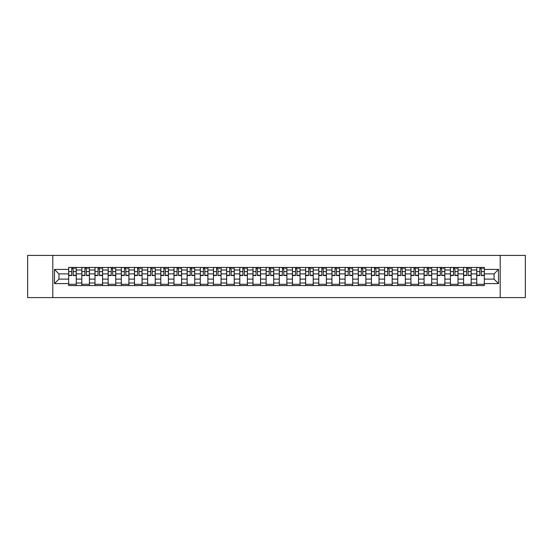 <?xml version="1.0" encoding="UTF-8"?>
<svg xmlns="http://www.w3.org/2000/svg" width="553" height="553" viewBox="0 0 553 553"><rect width="100%" height="100%" fill="white"/><g stroke="black" fill="none" stroke-linecap="round" stroke-linejoin="round"><path stroke-width="0.83" d="M500.202 297.597L525.35 297.597L525.35 255.403L27.65 255.403L27.65 297.597L500.202 297.597L500.202 255.403M81.823 285.569L81.823 270.002L76.259 270.002L76.259 285.569M76.259 270.002L76.259 267.431M81.823 270.002L81.823 267.431M89.42 267.431L89.42 285.569M94.992 285.569L94.992 267.431M102.582 267.431L102.582 285.569M108.153 285.569L108.153 267.431M115.75 267.431L115.75 285.569M121.314 285.569L121.314 267.431M128.911 267.431L128.911 285.569M134.483 285.569L134.483 267.431M142.073 267.431L142.073 285.569M147.644 285.569L147.644 267.431M155.241 267.431L155.241 285.569M160.805 285.569L160.805 267.431M168.402 267.431L168.402 285.569M173.974 285.569L173.974 267.431M181.571 267.431L181.571 285.569M187.135 285.569L187.135 267.431M194.732 267.431L194.732 285.569M200.304 285.569L200.304 267.431M207.893 267.431L207.893 285.569M213.465 285.569L213.465 267.431M221.062 267.431L221.062 285.569M226.626 285.569L226.626 267.431M234.223 267.431L234.223 285.569M239.795 285.569L239.795 267.431M247.385 267.431L247.385 285.569M252.956 285.569L252.956 267.431M260.553 267.431L260.553 285.569M266.117 285.569L266.117 267.431M273.714 267.431L273.714 285.569M279.286 285.569L279.286 267.431M286.883 267.431L286.883 285.569M292.447 285.569L292.447 267.431M300.044 267.431L300.044 285.569M305.615 285.569L305.615 267.431M313.205 267.431L313.205 285.569M318.777 285.569L318.777 267.431M326.374 267.431L326.374 285.569M331.938 285.569L331.938 267.431M339.535 267.431L339.535 285.569M345.107 285.569L345.107 267.431M352.696 267.431L352.696 285.569M358.268 285.569L358.268 267.431M365.865 267.431L365.865 285.569M371.429 285.569L371.429 267.431M379.026 267.431L379.026 285.569M384.598 285.569L384.598 267.431M392.195 267.431L392.195 285.569M397.759 285.569L397.759 267.431M405.356 267.431L405.356 285.569M410.927 285.569L410.927 267.431M418.517 267.431L418.517 285.569M424.089 285.569L424.089 267.431M431.686 267.431L431.686 285.569M437.25 285.569L437.25 267.431M444.847 267.431L444.847 285.569M450.419 285.569L450.419 267.431M458.008 267.431L458.008 285.569M463.58 285.569L463.58 267.431M471.177 267.431L471.177 285.569M476.741 285.569L476.741 267.431M476.741 279.113L471.177 279.113M463.58 279.113L458.008 279.113M450.419 279.113L444.847 279.113M437.25 279.113L431.686 279.113M424.089 279.113L418.517 279.113M410.927 279.113L405.356 279.113M397.759 279.113L392.195 279.113M384.598 279.113L379.026 279.113M371.429 279.113L365.865 279.113M358.268 279.113L352.696 279.113M345.107 279.113L339.535 279.113M331.938 279.113L326.374 279.113M318.777 279.113L313.205 279.113M305.615 279.113L300.044 279.113M292.447 279.113L286.883 279.113M279.286 279.113L273.714 279.113M266.117 279.113L260.553 279.113M252.956 279.113L247.385 279.113M239.795 279.113L234.223 279.113M226.626 279.113L221.062 279.113M213.465 279.113L207.893 279.113M200.304 279.113L194.732 279.113M187.135 279.113L181.571 279.113M173.974 279.113L168.402 279.113M160.805 279.113L155.241 279.113M147.644 279.113L142.073 279.113M134.483 279.113L128.911 279.113M121.314 279.113L115.75 279.113M108.153 279.113L102.582 279.113M94.992 279.113L89.42 279.113M81.823 279.113L76.259 279.113M476.741 273.887L471.177 273.887M463.58 273.887L458.008 273.887M450.419 273.887L444.847 273.887M437.25 273.887L431.686 273.887M424.089 273.887L418.517 273.887M410.927 273.887L405.356 273.887M397.759 273.887L392.195 273.887M384.598 273.887L379.026 273.887M371.429 273.887L365.865 273.887M358.268 273.887L352.696 273.887M345.107 273.887L339.535 273.887M331.938 273.887L326.374 273.887M318.777 273.887L313.205 273.887M305.615 273.887L300.044 273.887M292.447 273.887L286.883 273.887M279.286 273.887L273.714 273.887M266.117 273.887L260.553 273.887M252.956 273.887L247.385 273.887M239.795 273.887L234.223 273.887M226.626 273.887L221.062 273.887M213.465 273.887L207.893 273.887M200.304 273.887L194.732 273.887M187.135 273.887L181.571 273.887M173.974 273.887L168.402 273.887M160.805 273.887L155.241 273.887M147.644 273.887L142.073 273.887M134.483 273.887L128.911 273.887M121.314 273.887L115.75 273.887M108.153 273.887L102.582 273.887M94.992 273.887L89.42 273.887M81.823 273.887L76.259 273.887M58.957 279.113L68.662 279.113L68.662 273.887L58.957 273.887L58.957 279.113L54.484 283.585L54.484 269.415L68.662 269.415L68.662 273.887M484.338 273.887L484.338 279.113L494.043 279.113L494.043 273.887L484.338 273.887L484.338 267.431L68.662 267.431L68.662 269.415M484.338 269.415L498.516 269.415L498.516 283.585L484.338 283.585L484.338 279.113M68.662 279.113L68.662 285.569L484.338 285.569L484.338 283.585M68.662 283.585L54.484 283.585M52.798 297.597L52.798 255.403M76.259 284.304L68.662 284.304M71.738 268.696L73.176 268.696M89.42 284.304L81.823 284.304M84.906 268.696L86.337 268.696M102.582 284.304L94.992 284.304M98.068 268.696L99.505 268.696M115.75 284.304L108.153 284.304M111.236 268.696L112.667 268.696M128.911 284.304L121.314 284.304M124.397 268.696L125.828 268.696M142.073 284.304L134.483 284.304M137.559 268.696L138.997 268.696M155.241 284.304L147.644 284.304M150.727 268.696L152.158 268.696M168.402 284.304L160.805 284.304M163.888 268.696L165.326 268.696M181.571 284.304L173.974 284.304M177.05 268.696L178.488 268.696M194.732 284.304L187.135 284.304M190.218 268.696L191.649 268.696M207.893 284.304L200.304 284.304M203.38 268.696L204.817 268.696M221.062 284.304L213.465 284.304M216.548 268.696L217.979 268.696M234.223 284.304L226.626 284.304M229.709 268.696L231.14 268.696M247.385 284.304L239.795 284.304M242.871 268.696L244.308 268.696M260.553 284.304L252.956 284.304M256.039 268.696L257.47 268.696M273.714 284.304L266.117 284.304M269.2 268.696L270.638 268.696M286.883 284.304L279.286 284.304M282.362 268.696L283.8 268.696M300.044 284.304L292.447 284.304M295.53 268.696L296.961 268.696M313.205 284.304L305.615 284.304M308.692 268.696L310.129 268.696M326.374 284.304L318.777 284.304M321.86 268.696L323.291 268.696M339.535 284.304L331.938 284.304M335.021 268.696L336.452 268.696M352.696 284.304L345.107 284.304M348.183 268.696L349.62 268.696M365.865 284.304L358.268 284.304M361.351 268.696L362.782 268.696M379.026 284.304L371.429 284.304M374.512 268.696L375.95 268.696M392.195 284.304L384.598 284.304M387.674 268.696L389.112 268.696M405.356 284.304L397.759 284.304M400.842 268.696L402.273 268.696M418.517 284.304L410.927 284.304M414.003 268.696L415.441 268.696M431.686 284.304L424.089 284.304M427.172 268.696L428.603 268.696M444.847 284.304L437.25 284.304M440.333 268.696L441.764 268.696M458.008 284.304L450.419 284.304M453.495 268.696L454.932 268.696M471.177 284.304L463.58 284.304M466.663 268.696L468.094 268.696M484.338 284.304L476.741 284.304M479.824 268.696L481.262 268.696M54.484 269.415L58.957 273.887M494.043 279.113L498.516 283.585M494.043 273.887L498.516 269.415M73.176 275.532L73.176 267.514L76.21 267.514L76.21 275.532L73.176 275.532M71.738 268.613L73.176 268.613M74.441 268.613L75.118 268.613M70.473 267.514L68.703 267.514L68.703 275.532L71.738 275.532L71.738 267.514L74.441 267.514M86.337 275.532L86.337 267.514L89.379 267.514L89.379 275.532L86.337 275.532M84.906 268.613L86.337 268.613M87.602 268.613L88.28 268.613M83.641 267.514L81.865 267.514L81.865 275.532L84.906 275.532L84.906 267.514L87.602 267.514M99.505 275.532L99.505 267.514L102.54 267.514L102.54 275.532L99.505 275.532M98.068 268.613L99.505 268.613M100.77 268.613L101.441 268.613M96.803 267.514L95.033 267.514L95.033 275.532L98.068 275.532L98.068 267.514L100.77 267.514M112.667 275.532L112.667 267.514L115.708 267.514L115.708 275.532L112.667 275.532M111.236 268.613L112.667 268.613M113.932 268.613L114.609 268.613M109.964 267.514L108.194 267.514L108.194 275.532L111.236 275.532L111.236 267.514L113.932 267.514M125.828 275.532L125.828 267.514L128.87 267.514L128.87 275.532L125.828 275.532M124.397 268.613L125.828 268.613M127.1 268.613L127.771 268.613M123.132 267.514L121.356 267.514L121.356 275.532L124.397 275.532L124.397 267.514L127.1 267.514M138.997 275.532L138.997 267.514L142.031 267.514L142.031 275.532L138.997 275.532M137.559 268.613L138.997 268.613M140.262 268.613L140.939 268.613M136.294 267.514L134.524 267.514L134.524 275.532L137.559 275.532L137.559 267.514L140.262 267.514M152.158 275.532L152.158 267.514L155.199 267.514L155.199 275.532L152.158 275.532M150.727 268.613L152.158 268.613M153.423 268.613L154.1 268.613M149.462 267.514L147.686 267.514L147.686 275.532L150.727 275.532L150.727 267.514L153.423 267.514M165.326 275.532L165.326 267.514L168.361 267.514L168.361 275.532L165.326 275.532M163.888 268.613L165.326 268.613M166.591 268.613L167.262 268.613M162.623 267.514L160.854 267.514L160.854 275.532L163.888 275.532L163.888 267.514L166.591 267.514M178.488 275.532L178.488 267.514L181.522 267.514L181.522 275.532L178.488 275.532M177.05 268.613L178.488 268.613M179.753 268.613L180.43 268.613M175.785 267.514L174.015 267.514L174.015 275.532L177.05 275.532L177.05 267.514L179.753 267.514M191.649 275.532L191.649 267.514L194.691 267.514L194.691 275.532L191.649 275.532M190.218 268.613L191.649 268.613M192.914 268.613L193.591 268.613M188.953 267.514L187.177 267.514L187.177 275.532L190.218 275.532L190.218 267.514L192.914 267.514M204.817 275.532L204.817 267.514L207.852 267.514L207.852 275.532L204.817 275.532M203.38 268.613L204.817 268.613M206.082 268.613L206.753 268.613M202.115 267.514L200.345 267.514L200.345 275.532L203.38 275.532L203.38 267.514L206.082 267.514M217.979 275.532L217.979 267.514L221.02 267.514L221.02 275.532L217.979 275.532M216.548 268.613L217.979 268.613M219.244 268.613L219.921 268.613M215.276 267.514L213.506 267.514L213.506 275.532L216.548 275.532L216.548 267.514L219.244 267.514M231.14 275.532L231.14 267.514L234.182 267.514L234.182 275.532L231.14 275.532M229.709 268.613L231.14 268.613M232.412 268.613L233.083 268.613M228.444 267.514L226.668 267.514L226.668 275.532L229.709 275.532L229.709 267.514L232.412 267.514M244.308 275.532L244.308 267.514L247.343 267.514L247.343 275.532L244.308 275.532M242.871 268.613L244.308 268.613M245.573 268.613L246.251 268.613M241.606 267.514L239.836 267.514L239.836 275.532L242.871 275.532L242.871 267.514L245.573 267.514M257.47 275.532L257.47 267.514L260.511 267.514L260.511 275.532L257.47 275.532M256.039 268.613L257.47 268.613M258.735 268.613L259.412 268.613M254.774 267.514L252.998 267.514L252.998 275.532L256.039 275.532L256.039 267.514L258.735 267.514M270.638 275.532L270.638 267.514L273.673 267.514L273.673 275.532L270.638 275.532M269.2 268.613L270.638 268.613M271.903 268.613L272.574 268.613M267.935 267.514L266.166 267.514L266.166 275.532L269.2 275.532L269.2 267.514L271.903 267.514M283.8 275.532L283.8 267.514L286.834 267.514L286.834 275.532L283.8 275.532M282.362 268.613L283.8 268.613M285.065 268.613L285.742 268.613M281.097 267.514L279.327 267.514L279.327 275.532L282.362 275.532L282.362 267.514L285.065 267.514M296.961 275.532L296.961 267.514L300.002 267.514L300.002 275.532L296.961 275.532M295.53 268.613L296.961 268.613M298.226 268.613L298.903 268.613M294.265 267.514L292.489 267.514L292.489 275.532L295.53 275.532L295.53 267.514L298.226 267.514M310.129 275.532L310.129 267.514L313.164 267.514L313.164 275.532L310.129 275.532M308.692 268.613L310.129 268.613M311.394 268.613L312.065 268.613M307.427 267.514L305.657 267.514L305.657 275.532L308.692 275.532L308.692 267.514L311.394 267.514M323.291 275.532L323.291 267.514L326.332 267.514L326.332 275.532L323.291 275.532M321.86 268.613L323.291 268.613M324.556 268.613L325.233 268.613M320.588 267.514L318.818 267.514L318.818 275.532L321.86 275.532L321.86 267.514L324.556 267.514M336.452 275.532L336.452 267.514L339.494 267.514L339.494 275.532L336.452 275.532M335.021 268.613L336.452 268.613M337.724 268.613L338.395 268.613M333.756 267.514L331.98 267.514L331.98 275.532L335.021 275.532L335.021 267.514L337.724 267.514M349.62 275.532L349.62 267.514L352.655 267.514L352.655 275.532L349.62 275.532M348.183 268.613L349.62 268.613M350.885 268.613L351.563 268.613M346.918 267.514L345.148 267.514L345.148 275.532L348.183 275.532L348.183 267.514L350.885 267.514M362.782 275.532L362.782 267.514L365.823 267.514L365.823 275.532L362.782 275.532M361.351 268.613L362.782 268.613M364.047 268.613L364.724 268.613M360.086 267.514L358.309 267.514L358.309 275.532L361.351 275.532L361.351 267.514L364.047 267.514M375.95 275.532L375.95 267.514L378.985 267.514L378.985 275.532L375.95 275.532M374.512 268.613L375.95 268.613M377.215 268.613L377.886 268.613M373.247 267.514L371.478 267.514L371.478 275.532L374.512 275.532L374.512 267.514L377.215 267.514M389.112 275.532L389.112 267.514L392.146 267.514L392.146 275.532L389.112 275.532M387.674 268.613L389.112 268.613M390.377 268.613L391.054 268.613M386.409 267.514L384.639 267.514L384.639 275.532L387.674 275.532L387.674 267.514L390.377 267.514M402.273 275.532L402.273 267.514L405.314 267.514L405.314 275.532L402.273 275.532M400.842 268.613L402.273 268.613M403.538 268.613L404.215 268.613M399.577 267.514L397.801 267.514L397.801 275.532L400.842 275.532L400.842 267.514L403.538 267.514M415.441 275.532L415.441 267.514L418.476 267.514L418.476 275.532L415.441 275.532M414.003 268.613L415.441 268.613M416.706 268.613L417.377 268.613M412.738 267.514L410.969 267.514L410.969 275.532L414.003 275.532L414.003 267.514L416.706 267.514M428.603 275.532L428.603 267.514L431.644 267.514L431.644 275.532L428.603 275.532M427.172 268.613L428.603 268.613M429.868 268.613L430.545 268.613M425.9 267.514L424.13 267.514L424.13 275.532L427.172 275.532L427.172 267.514L429.868 267.514M441.764 275.532L441.764 267.514L444.806 267.514L444.806 275.532L441.764 275.532M440.333 268.613L441.764 268.613M443.036 268.613L443.706 268.613M439.068 267.514L437.292 267.514L437.292 275.532L440.333 275.532L440.333 267.514L443.036 267.514M454.932 275.532L454.932 267.514L457.967 267.514L457.967 275.532L454.932 275.532M453.495 268.613L454.932 268.613M456.197 268.613L456.875 268.613M452.23 267.514L450.46 267.514L450.46 275.532L453.495 275.532L453.495 267.514L456.197 267.514M468.094 275.532L468.094 267.514L471.135 267.514L471.135 275.532L468.094 275.532M466.663 268.613L468.094 268.613M469.359 268.613L470.036 268.613M465.398 267.514L463.621 267.514L463.621 275.532L466.663 275.532L466.663 267.514L469.359 267.514M481.262 275.532L481.262 267.514L484.297 267.514L484.297 275.532L481.262 275.532M479.824 268.613L481.262 268.613M482.527 268.613L483.198 268.613M478.559 267.514L476.79 267.514L476.79 275.532L479.824 275.532L479.824 267.514L482.527 267.514M463.58 270.002L458.008 270.002M450.419 270.002L444.847 270.002M437.25 270.002L431.686 270.002M424.089 270.002L418.517 270.002M410.927 270.002L405.356 270.002M397.759 270.002L392.195 270.002M384.598 270.002L379.026 270.002M371.429 270.002L365.865 270.002M358.268 270.002L352.696 270.002M345.107 270.002L339.535 270.002M331.938 270.002L326.374 270.002M318.777 270.002L313.205 270.002M305.615 270.002L300.044 270.002M292.447 270.002L286.883 270.002M279.286 270.002L273.714 270.002M266.117 270.002L260.553 270.002M252.956 270.002L247.385 270.002M239.795 270.002L234.223 270.002M226.626 270.002L221.062 270.002M213.465 270.002L207.893 270.002M200.304 270.002L194.732 270.002M187.135 270.002L181.571 270.002M173.974 270.002L168.402 270.002M160.805 270.002L155.241 270.002M147.644 270.002L142.073 270.002M134.483 270.002L128.911 270.002M121.314 270.002L115.75 270.002M108.153 270.002L102.582 270.002M94.992 270.002L89.42 270.002M476.741 270.002L471.177 270.002M463.58 282.998L458.008 282.998M450.419 282.998L444.847 282.998M437.25 282.998L431.686 282.998M424.089 282.998L418.517 282.998M410.927 282.998L405.356 282.998M397.759 282.998L392.195 282.998M384.598 282.998L379.026 282.998M371.429 282.998L365.865 282.998M358.268 282.998L352.696 282.998M345.107 282.998L339.535 282.998M331.938 282.998L326.374 282.998M318.777 282.998L313.205 282.998M305.615 282.998L300.044 282.998M292.447 282.998L286.883 282.998M279.286 282.998L273.714 282.998M266.117 282.998L260.553 282.998M252.956 282.998L247.385 282.998M239.795 282.998L234.223 282.998M226.626 282.998L221.062 282.998M213.465 282.998L207.893 282.998M200.304 282.998L194.732 282.998M187.135 282.998L181.571 282.998M173.974 282.998L168.402 282.998M160.805 282.998L155.241 282.998M147.644 282.998L142.073 282.998M134.483 282.998L128.911 282.998M121.314 282.998L115.75 282.998M108.153 282.998L102.582 282.998M94.992 282.998L89.42 282.998M81.823 282.998L76.259 282.998M476.741 282.998L471.177 282.998M73.176 275.242L76.21 275.242M73.176 271.613L76.21 271.613M68.703 275.242L71.738 275.242M68.703 271.613L71.738 271.613M86.337 275.242L89.379 275.242M86.337 271.613L89.379 271.613M81.865 275.242L84.906 275.242M81.865 271.613L84.906 271.613M99.505 275.242L102.54 275.242M99.505 271.613L102.54 271.613M95.033 275.242L98.068 275.242M95.033 271.613L98.068 271.613M112.667 275.242L115.708 275.242M112.667 271.613L115.708 271.613M108.194 275.242L111.236 275.242M108.194 271.613L111.236 271.613M125.828 275.242L128.87 275.242M125.828 271.613L128.87 271.613M121.356 275.242L124.397 275.242M121.356 271.613L124.397 271.613M138.997 275.242L142.031 275.242M138.997 271.613L142.031 271.613M134.524 275.242L137.559 275.242M134.524 271.613L137.559 271.613M152.158 275.242L155.199 275.242M152.158 271.613L155.199 271.613M147.686 275.242L150.727 275.242M147.686 271.613L150.727 271.613M165.326 275.242L168.361 275.242M165.326 271.613L168.361 271.613M160.854 275.242L163.888 275.242M160.854 271.613L163.888 271.613M178.488 275.242L181.522 275.242M178.488 271.613L181.522 271.613M174.015 275.242L177.05 275.242M174.015 271.613L177.05 271.613M191.649 275.242L194.691 275.242M191.649 271.613L194.691 271.613M187.177 275.242L190.218 275.242M187.177 271.613L190.218 271.613M204.817 275.242L207.852 275.242M204.817 271.613L207.852 271.613M200.345 275.242L203.38 275.242M200.345 271.613L203.38 271.613M217.979 275.242L221.02 275.242M217.979 271.613L221.02 271.613M213.506 275.242L216.548 275.242M213.506 271.613L216.548 271.613M231.14 275.242L234.182 275.242M231.14 271.613L234.182 271.613M226.668 275.242L229.709 275.242M226.668 271.613L229.709 271.613M244.308 275.242L247.343 275.242M244.308 271.613L247.343 271.613M239.836 275.242L242.871 275.242M239.836 271.613L242.871 271.613M257.47 275.242L260.511 275.242M257.47 271.613L260.511 271.613M252.998 275.242L256.039 275.242M252.998 271.613L256.039 271.613M270.638 275.242L273.673 275.242M270.638 271.613L273.673 271.613M266.166 275.242L269.2 275.242M266.166 271.613L269.2 271.613M283.8 275.242L286.834 275.242M283.8 271.613L286.834 271.613M279.327 275.242L282.362 275.242M279.327 271.613L282.362 271.613M296.961 275.242L300.002 275.242M296.961 271.613L300.002 271.613M292.489 275.242L295.53 275.242M292.489 271.613L295.53 271.613M310.129 275.242L313.164 275.242M310.129 271.613L313.164 271.613M305.657 275.242L308.692 275.242M305.657 271.613L308.692 271.613M323.291 275.242L326.332 275.242M323.291 271.613L326.332 271.613M318.818 275.242L321.86 275.242M318.818 271.613L321.86 271.613M336.452 275.242L339.494 275.242M336.452 271.613L339.494 271.613M331.98 275.242L335.021 275.242M331.98 271.613L335.021 271.613M349.62 275.242L352.655 275.242M349.62 271.613L352.655 271.613M345.148 275.242L348.183 275.242M345.148 271.613L348.183 271.613M362.782 275.242L365.823 275.242M362.782 271.613L365.823 271.613M358.309 275.242L361.351 275.242M358.309 271.613L361.351 271.613M375.95 275.242L378.985 275.242M375.95 271.613L378.985 271.613M371.478 275.242L374.512 275.242M371.478 271.613L374.512 271.613M389.112 275.242L392.146 275.242M389.112 271.613L392.146 271.613M384.639 275.242L387.674 275.242M384.639 271.613L387.674 271.613M402.273 275.242L405.314 275.242M402.273 271.613L405.314 271.613M397.801 275.242L400.842 275.242M397.801 271.613L400.842 271.613M415.441 275.242L418.476 275.242M415.441 271.613L418.476 271.613M410.969 275.242L414.003 275.242M410.969 271.613L414.003 271.613M428.603 275.242L431.644 275.242M428.603 271.613L431.644 271.613M424.13 275.242L427.172 275.242M424.13 271.613L427.172 271.613M441.764 275.242L444.806 275.242M441.764 271.613L444.806 271.613M437.292 275.242L440.333 275.242M437.292 271.613L440.333 271.613M454.932 275.242L457.967 275.242M454.932 271.613L457.967 271.613M450.46 275.242L453.495 275.242M450.46 271.613L453.495 271.613M468.094 275.242L471.135 275.242M468.094 271.613L471.135 271.613M463.621 275.242L466.663 275.242M463.621 271.613L466.663 271.613M481.262 275.242L484.297 275.242M481.262 271.613L484.297 271.613M476.79 275.242L479.824 275.242M476.79 271.613L479.824 271.613"/></g></svg>
